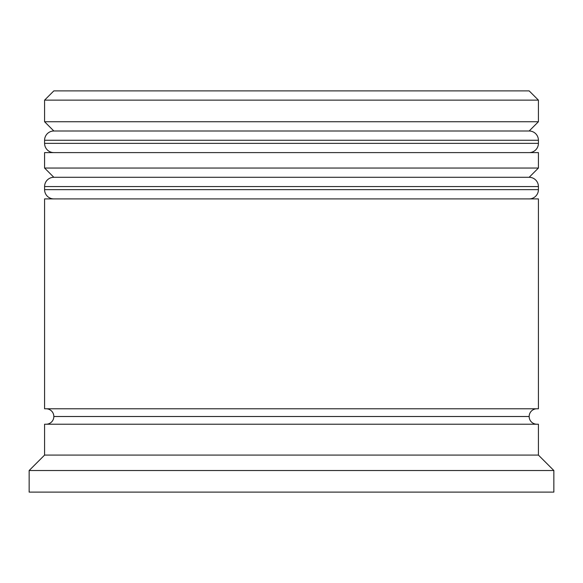 <?xml version="1.0" encoding="UTF-8"?>
<svg xmlns="http://www.w3.org/2000/svg" width="583" height="583" viewBox="0 0 583 583"><rect width="100%" height="100%" fill="white"/><g stroke="black" fill="none" stroke-linecap="round" stroke-linejoin="round"><path stroke-width="0.87" d="M529.16 131L53.84 131A9.262 9.262 0 0 0 44.585 140.263L538.415 140.263A9.262 9.262 0 0 0 529.16 131L53.84 131L529.16 131A9.262 9.262 0 0 1 538.415 140.263L44.585 140.263L44.585 143.352A9.262 9.262 0 0 0 53.84 152.608A9.262 9.262 0 0 1 44.585 143.352L538.415 143.352L44.585 143.352L44.585 140.263A9.262 9.262 0 0 1 53.84 131L44.585 121.745L53.84 131L529.16 131L538.415 121.745L44.585 121.745L538.415 121.745L538.415 100.138L529.16 90.882L53.84 90.882L44.585 100.138L538.415 100.138L44.585 100.138L44.585 121.745L44.585 100.138L53.84 90.882L529.16 90.882L538.415 100.138L538.415 121.745L529.16 131M529.16 152.608A9.262 9.262 0 0 0 538.415 143.352L538.415 140.263L538.415 143.352A9.262 9.262 0 0 1 529.16 152.608M529.16 177.298L53.84 177.298A9.262 9.262 0 0 0 44.585 186.56L538.415 186.56A9.262 9.262 0 0 0 529.16 177.298L53.84 177.298L529.16 177.298A9.262 9.262 0 0 1 538.415 186.56L44.585 186.56L44.585 189.65A9.262 9.262 0 0 0 53.84 198.905A9.262 9.262 0 0 1 44.585 189.65L538.415 189.65L44.585 189.65L44.585 186.56A9.262 9.262 0 0 1 53.84 177.298L44.585 168.042L53.84 177.298L529.16 177.298L538.415 168.042L44.585 168.042L538.415 168.042L538.415 152.608L44.585 152.608L44.585 168.042L44.585 152.608L538.415 152.608L538.415 168.042L529.16 177.298M529.16 198.905A9.262 9.262 0 0 0 538.415 189.65L538.415 186.56L538.415 189.65A9.262 9.262 0 0 1 529.16 198.905M46.123 424.22A7.717 7.717 0 0 0 53.84 416.502L529.16 416.502A7.717 7.717 0 0 0 536.877 424.22M553.85 470.517L538.415 455.083L44.585 455.083L29.15 470.517L553.85 470.517L29.15 470.517L29.15 492.118L553.85 492.118L553.85 470.517L553.85 492.118L29.15 492.118L29.15 470.517L44.585 455.083L538.415 455.083L538.415 424.22L44.585 424.22L44.585 455.083L44.585 424.22L538.415 424.22L538.415 455.083L553.85 470.517M538.415 408.785L538.415 198.905L44.585 198.905L44.585 408.785L538.415 408.785L44.585 408.785L44.585 198.905L538.415 198.905L538.415 408.785M536.877 408.785A7.717 7.717 0 0 0 529.16 416.502L53.84 416.502A7.717 7.717 0 0 0 46.123 408.785"/></g></svg>
